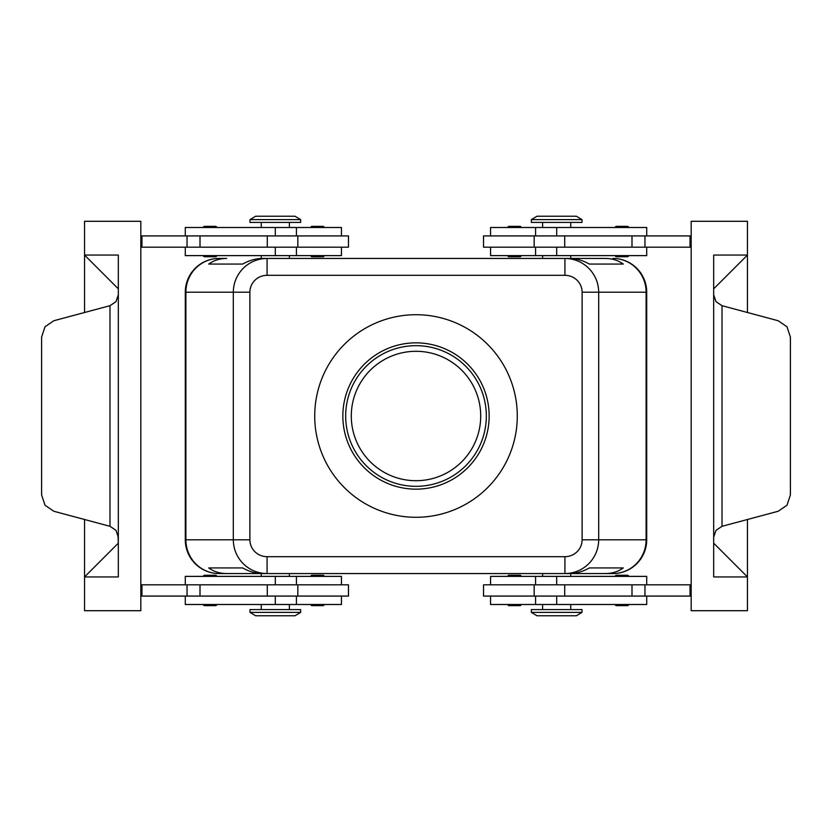 <?xml version="1.0" encoding="UTF-8"?>
<svg xmlns="http://www.w3.org/2000/svg" width="832" height="832" viewBox="0 0 832 832"><rect width="100%" height="100%" fill="white"/><g stroke="black" fill="none" stroke-linecap="round" stroke-linejoin="round"><path stroke-width="1.25" d="M416 480.709A64.709 64.709 0 0 0 480.709 416A64.709 64.709 0 0 0 416 351.291A64.709 64.709 0 0 0 351.291 416A64.709 64.709 0 0 0 416 480.709M416 345.665A70.335 70.335 0 0 0 345.665 416A70.335 70.335 0 0 0 416 486.335A70.335 70.335 0 0 0 486.335 416A70.335 70.335 0 0 0 416 345.665M416 489.154A73.154 73.154 0 0 1 342.846 416A73.154 73.154 0 0 1 416 342.846A73.154 73.154 0 0 1 489.154 416A73.154 73.154 0 0 1 416 489.154M416 314.714A101.286 101.286 0 0 1 517.286 416A101.286 101.286 0 0 1 416 517.286A101.286 101.286 0 0 1 314.714 416A101.286 101.286 0 0 1 416 314.714M267.072 275.319L267.072 258.44C257.806 258.586 249.85 261.882 243.194 268.33C236.756 274.986 233.459 282.942 233.303 292.198L249.881 292.198A17.191 16.879 180 0 1 267.072 275.319L564.928 275.319A17.191 16.879 0 0 1 582.119 292.198L582.119 539.802A17.191 16.879 0 0 1 564.928 556.681L564.928 573.56C574.194 573.414 582.15 570.118 588.806 563.67C595.244 557.014 598.541 549.058 598.697 539.802L582.119 539.802M605.332 573.56L569.234 573.56C576.139 573.508 582.837 571.636 589.316 567.934L623.262 567.934C618.197 571.636 612.217 573.508 605.332 573.56L612.955 573.56A33.758 33.758 0 0 0 646.714 539.802L646.714 292.198A33.758 33.758 0 0 0 612.955 258.44A33.758 33.166 90 0 1 636.397 268.33A33.758 33.166 90 0 1 646.11 292.198L646.11 539.802L598.697 539.802L598.697 292.198C598.541 282.942 595.244 274.986 588.806 268.33C582.15 261.882 574.194 258.586 564.928 258.44L605.332 258.44C612.217 258.492 618.197 260.364 623.262 264.066L589.316 264.066C582.837 260.364 576.139 258.492 569.234 258.44L564.928 258.44L564.928 275.319M605.332 258.44L262.766 258.44C255.861 258.492 249.163 260.364 242.684 264.066L208.738 264.066C213.803 260.364 219.783 258.492 226.668 258.44L219.045 258.44A33.758 33.758 0 0 0 185.286 292.198L185.286 539.802A33.758 33.758 0 0 0 219.045 573.56L226.668 573.56C219.783 573.508 213.803 571.636 208.738 567.934L242.684 567.934C249.163 571.636 255.861 573.508 262.766 573.56L226.668 573.56M226.668 258.44L219.045 258.44A33.758 33.166 -90 0 0 195.603 268.33A33.758 33.166 -90 0 0 185.89 292.198L185.286 292.198M195.177 563.67A33.758 33.758 0 0 0 219.045 573.56A33.758 33.166 -90 0 1 195.603 563.67A33.758 33.166 -90 0 1 185.89 539.802L185.89 292.198L233.303 292.198L233.303 539.802C233.459 549.058 236.756 557.014 243.194 563.67C249.85 570.118 257.806 573.414 267.072 573.56L267.072 556.681A17.191 16.879 180 0 1 249.881 539.802L249.881 292.198M208.738 264.066L242.684 264.066M589.316 264.066L623.262 264.066M219.045 573.56L612.955 573.56A33.758 33.166 90 0 0 636.397 563.67A33.758 33.166 90 0 0 646.11 539.802L646.714 539.802M208.738 567.934L242.684 567.934M589.316 567.934L623.262 567.934M646.714 247.187L646.714 255.622L490.558 255.622L490.558 247.187M614.921 255.622L616.044 256.745L627.869 256.745L628.992 255.622M507.447 255.622L508.57 256.745L520.385 256.745L521.508 255.622M534.175 247.187L483.527 247.187L483.527 235.924L564.71 235.924L564.71 247.187L534.175 247.187L534.175 235.924M490.558 235.924L490.558 227.49L646.714 227.49L646.714 235.924M626.964 226.366L621.951 226.366L626.964 226.366M519.48 226.366L514.478 226.366L519.48 226.366M564.71 235.924L631.998 235.924L631.998 247.187L564.71 247.187M691.174 235.924L631.998 235.924M691.174 247.187L631.998 247.187M747.448 312.499L747.448 255.06L713.679 255.06L713.679 576.94L747.448 576.94L713.679 543.171L713.679 537.181L716.009 530.327L722.02 526.313L778.17 511.264L786.989 505.242L790.4 494.884L790.4 337.116L786.989 326.758L778.17 320.736L722.02 305.687L716.009 301.673L713.679 294.819L713.679 288.829L747.448 255.06L747.448 221.302L691.174 221.302L691.174 610.698L747.448 610.698L747.448 519.501M691.174 596.076L483.527 596.076L483.527 584.813L691.174 584.813M514.478 226.366L508.57 226.366L514.478 226.366M490.558 596.076L490.558 604.51L646.714 604.51L646.714 596.076M690.05 596.076L690.05 584.813M646.714 584.813L646.714 576.378L490.558 576.378L490.558 584.813M507.447 604.51L508.57 605.634L520.385 605.634L521.508 604.51M614.921 604.51L616.044 605.634L627.869 605.634L628.992 604.51M507.447 576.378L508.57 575.255L520.385 575.255L521.508 576.378M614.921 576.378L616.044 575.255L627.869 575.255L628.992 576.378M531.357 612.394L531.357 609.575L582.005 609.575L582.005 612.394L531.357 612.394L536.983 615.763L576.378 615.763L582.005 612.394M556.681 222.425L582.005 222.425L582.005 219.606L531.357 219.606L531.357 222.425L556.681 222.425M531.357 219.606L536.983 216.237L576.378 216.237L582.005 219.606M621.951 226.366L616.044 226.366L621.951 226.366M690.05 235.924L690.05 247.187M185.286 584.813L185.286 576.378L341.442 576.378L341.442 584.813M217.079 576.378L215.956 575.255L204.131 575.255L203.008 576.378M324.553 576.378L323.43 575.255L311.615 575.255L310.492 576.378M140.826 596.076L267.29 596.076L267.29 584.813L140.826 584.813M267.29 584.813L348.473 584.813L348.473 596.076L267.29 596.076M341.442 596.076L341.442 604.51L185.286 604.51L185.286 596.076M205.036 605.634L210.049 605.634L205.036 605.634M312.52 605.634L317.522 605.634L312.52 605.634M317.522 605.634L323.43 605.634L317.522 605.634M275.319 609.575L249.995 609.575L249.995 612.394L300.643 612.394L300.643 609.575L275.319 609.575M300.643 612.394L295.017 615.763L255.622 615.763L249.995 612.394M117.936 534.269L118.321 543.171L84.552 576.94L84.552 610.698L140.826 610.698L140.826 221.302L84.552 221.302L84.552 312.499M53.83 511.264L45.011 505.242L41.6 494.884L41.6 337.116L45.011 326.758L53.83 320.736L109.98 305.687L109.98 526.313L53.83 511.264M118.321 537.181L115.991 530.327L109.98 526.313M84.552 519.501L84.552 576.94L118.321 576.94L118.321 255.06L84.552 255.06L118.321 288.829L118.321 294.819L115.991 301.673L109.98 305.687M140.826 247.187L348.473 247.187L348.473 235.924L297.825 235.924L297.825 247.187M140.826 235.924L297.825 235.924M341.442 235.924L341.442 227.49L185.286 227.49L185.286 235.924M141.95 235.924L141.95 247.187M185.286 247.187L185.286 255.622L341.442 255.622L341.442 247.187M141.95 596.076L141.95 584.813M324.553 255.622L323.43 256.745L311.615 256.745L310.492 255.622M217.079 255.622L215.956 256.745L204.131 256.745L203.008 255.622M324.553 227.49L323.43 226.366L311.615 226.366L310.492 227.49M217.079 227.49L215.956 226.366L204.131 226.366L203.008 227.49M300.643 219.606L300.643 222.425L249.995 222.425L249.995 219.606L300.643 219.606L295.017 216.237L255.622 216.237L249.995 219.606M210.049 605.634L215.956 605.634L210.049 605.634M564.928 556.681L267.072 556.681M582.119 292.198L646.714 292.198M249.881 539.802L185.286 539.802M556.681 255.622L556.681 247.187M556.681 235.924L556.681 227.49M722.02 526.313L722.02 305.687M556.681 596.076L556.681 604.51M644.966 596.076L644.966 584.813M631.998 596.076L631.998 584.813M564.71 596.076L564.71 584.813M556.681 576.378L556.681 584.813M644.966 235.924L644.966 247.187M275.319 576.378L275.319 584.813M275.319 596.076L275.319 604.51M275.319 235.924L275.319 227.49M187.034 235.924L187.034 247.187M200.002 235.924L200.002 247.187M267.29 235.924L267.29 247.187M200.002 596.076L200.002 584.813M187.034 596.076L187.034 584.813M275.319 255.622L275.319 247.187M570.752 258.44L570.752 255.622M289.39 258.44L289.39 255.622M628.992 227.49L627.869 226.366M570.752 227.49L570.752 222.425M521.508 227.49L520.385 226.366M535.579 227.49L535.579 235.924M535.579 247.187L535.579 255.622M507.447 227.49L508.57 226.366M542.61 227.49L542.61 222.425M534.175 596.076L534.175 584.813M535.579 576.378L535.579 584.813M535.579 596.076L535.579 604.51M542.61 604.51L542.61 609.575M542.61 573.56L542.61 576.378M261.248 573.56L261.248 576.378M570.752 609.575L570.752 604.51M289.39 573.56L289.39 576.378M261.248 255.622L261.248 258.44M570.752 576.378L570.752 573.56M542.61 258.44L542.61 255.622M614.921 227.49L616.044 226.366M296.421 584.813L296.421 576.378M203.008 604.51L204.131 605.634M296.421 604.51L296.421 596.076M261.248 604.51L261.248 609.575M310.492 604.51L311.615 605.634M324.553 604.51L323.43 605.634M289.39 604.51L289.39 609.575M296.421 255.622L296.421 247.187M297.825 584.813L297.825 596.076M296.421 235.924L296.421 227.49M289.39 227.49L289.39 222.425M261.248 222.425L261.248 227.49M217.079 604.51L215.956 605.634"/></g></svg>
